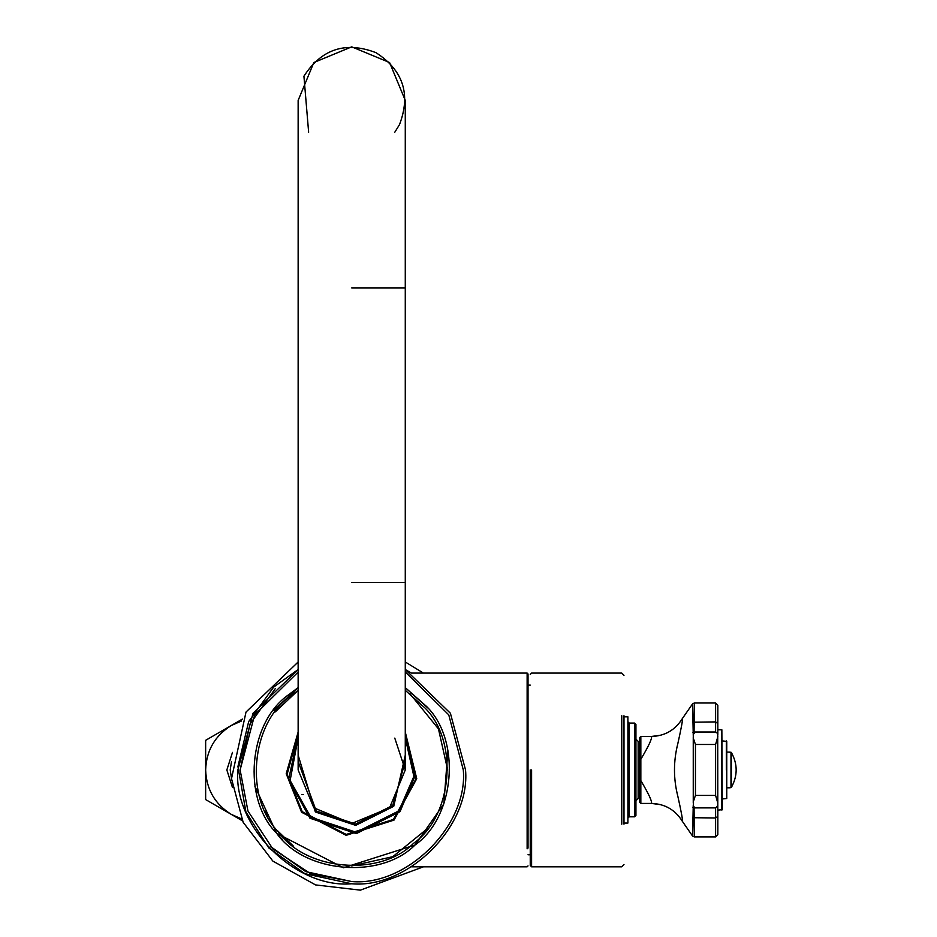 <?xml version="1.0" encoding="UTF-8"?>
<svg xmlns="http://www.w3.org/2000/svg" width="937" height="937" viewBox="0 0 937 937"><rect width="100%" height="100%" fill="white"/><g stroke="black" fill="none" stroke-linecap="round" stroke-linejoin="round"><path stroke-width="1.41" d="M640.838 803.419L651.426 803.419C652.375 801.744 648.849 794.143 640.838 780.615L639.725 780.263L639.725 802.306L640.838 803.419L640.838 780.615L639.725 780.263L639.725 759.638L640.838 759.275C648.826 745.805 652.351 738.204 651.426 736.47L660.878 735.194M639.725 737.583L639.725 759.638L640.838 759.275L640.838 736.47L639.725 737.583M640.838 780.615L640.838 759.275M717.719 806.37L715.599 807.893L695.418 807.893L693.357 806.359L693.345 801.65L695.418 795.431L715.599 795.431L715.599 744.47L695.441 744.47L693.345 738.239L693.239 734.479L695.418 732.008L715.599 732.008L717.719 733.519L717.836 834.668L717.836 810.118L722.298 809.673L721.853 729.771L721.853 810.118M717.836 803.196L715.599 795.431M717.836 736.693L715.599 744.47M721.853 729.771L717.836 729.771L717.836 705.221L717.836 734.573M660.878 804.696L651.426 803.419C664.954 803.876 675.284 809.861 682.405 821.386L692.607 836.097L693.239 805.422M717.836 805.656L715.599 807.893L694.071 807.893L694.329 836.905L692.607 836.097M695.418 807.893L692.654 807.378M693.251 803.079L693.251 736.822M693.239 734.479L692.607 703.804L682.405 718.503C675.284 730.028 664.954 736.025 651.426 736.47L640.838 736.47M682.405 718.503C682.886 719.464 681.363 727.826 677.838 743.603C673.363 761.207 673.363 778.764 677.838 796.286C681.363 812.098 682.886 820.461 682.405 821.386M692.607 703.804L694.329 702.996L694.071 732.008L717.004 732.5M692.654 732.511L695.418 732.008M717.719 733.519L717.836 734.233M731.352 787.443L731.352 787.443C737.759 775.777 737.759 764.112 731.352 752.446C737.759 764.112 737.759 775.777 731.352 787.443L731.352 752.446M729.454 787.666L730.977 787.666L730.977 752.235L729.454 752.235M722.298 740.933L726.761 741.378L726.761 798.511L722.298 798.956M301.866 794.506L303.365 794.506M427.951 708.056L405.276 687.641L426.78 706.65C461.461 740.956 454.984 817.052 415.009 845.022L443.857 803.887L447.909 750.221M254.852 786.131L276.638 833.251L343.387 867.791L415.009 845.022C380.703 879.691 304.595 873.225 276.638 833.251C241.957 798.933 248.434 722.837 288.409 694.879L298.142 687.641L273.545 710.504M275.478 831.845L282.271 839.388M428.092 828.039L392.79 856.676L351.715 865.917M293.621 846.334L277.211 830.44M268.029 816.923L265.194 811.465M275.326 711.851L298.142 690.323L289.849 696.578C250.788 723.903 244.452 798.277 278.348 831.81C305.673 870.871 380.035 877.196 413.568 843.312C452.641 815.986 458.966 741.624 425.082 708.091L405.276 690.323M409.797 693.556L438.446 728.869L447.675 769.945M351.715 883.767L304.865 873.682L268.825 847.962L245.927 811.981L237.939 766.501L248.668 721.607L273.698 687.067L298.142 669.522L253.025 713.244L237.893 769.945C232.798 826.258 295.401 888.862 351.715 883.767C408.028 888.862 470.62 826.258 465.537 769.945L450.404 713.244L405.276 669.522L411.484 673.082M528.023 714.228L528.023 848.079L528.023 673.984L527.133 673.082L527.133 848.805M530.248 769.945L530.248 865.472L531.595 866.807L531.595 769.945M623.983 824.185L623.983 715.716M242.472 820.835L205.648 799.577L205.648 769.945C206.339 789.305 214.889 804.122 231.31 814.394L241.594 818.915M205.648 769.945L205.648 740.312L231.31 725.484C214.889 735.768 206.339 750.584 205.648 769.945M241.594 720.975L231.31 725.484L242.472 719.042M232.481 787.478L226.848 769.945L232.481 752.399M231.474 761.769L230.197 769.945L231.474 778.12M298.142 735.229L288.608 779.549L309.96 818.224L356.318 833.614L399.982 811.7L415.314 775.356L405.276 735.229M275.033 831.295L276.169 832.688M298.142 755.14L315.359 811.981L355.72 825.368L393.739 806.3L405.276 755.14M405.276 761.453L392.732 805.422L355.627 824.033L316.237 810.962L298.142 761.453M405.276 769.945L389.581 807.823L351.715 823.506L313.836 807.823L298.142 769.945L298.142 100.411L313.836 62.533L351.715 46.85L389.581 62.533L405.276 100.411L405.276 769.945L394.782 738.11M394.782 132.246L399.49 124.633C411.05 94.274 403.203 70.275 375.924 52.636C345.577 41.076 321.578 48.923 303.928 76.202L308.636 132.246M405.276 733.612L415.759 779.291L393.435 819.43L346.221 834.434L302.229 811.665L287.132 774.325L298.142 733.612M423.419 673.082L405.276 661.99M298.142 661.99L246.009 712.061L231.509 778.635L243.151 822.276L272.854 861.091L315.546 884.915L360.394 890.15L423.419 866.807M623.983 716.828L627.895 716.828L627.895 823.061L623.983 823.061M635.93 769.945L635.93 815.471L635.93 724.418L634.583 723.083L634.583 816.818L635.93 815.471M635.93 739.152L638.156 741.378L638.156 798.511L639.725 798.511M627.895 721.736L629.231 723.083L629.231 816.818L634.583 816.818M695.441 744.47L695.441 795.431M693.239 805.703L693.357 806.359M692.701 722.193L715.599 721.912L715.599 702.996L717.836 705.221M694.329 836.905L715.599 836.905L715.599 817.978L717.836 816.373M715.599 732.008L715.599 721.912L717.836 723.516M692.701 817.708L715.599 817.978L715.599 807.893M693.357 733.53L693.239 734.186M726.316 769.945C726.316 807.354 726.316 807.354 726.316 769.945L726.316 740.933M405.534 672.192L448.764 714.872L463.3 769.945C468.289 825.157 406.916 886.531 351.715 881.541L310.639 873.706L272.808 848.852L247.954 811.02L240.118 769.945L254.665 714.872L298.142 672.052M621.758 715.716L621.758 824.185M405.276 737.759L413.873 776.351L398.975 810.821L356.224 832.279L310.826 817.216L290.119 780.509L298.142 737.759M351.715 287.882L405.276 287.882M351.715 582.474L405.276 582.474M298.142 732.055L286.207 773.704L301.55 812.238L346.151 835.324L394.008 820.109L416.742 778.694L405.276 732.055M351.715 881.541L305.79 871.644L270.453 846.427M240.118 769.945L250.015 724.02L275.232 688.695M639.725 759.626L639.725 780.263M715.599 836.905L717.836 834.668M694.329 702.996L715.599 702.996M726.761 752.095L729.454 752.095M726.761 787.806L729.454 787.806M411.495 866.807L527.133 866.807L528.023 865.917M411.495 673.082L527.133 673.082M623.983 675.319L621.758 673.082L531.595 673.082L530.248 674.429M531.595 866.807L621.758 866.807L623.983 864.57M528.023 854.755L530.248 854.755M528.023 685.134L530.248 685.134M638.156 798.511L635.93 800.748M638.156 741.378L639.725 741.378M629.231 816.818L627.895 818.153M629.231 723.083L634.583 723.083"/></g></svg>
